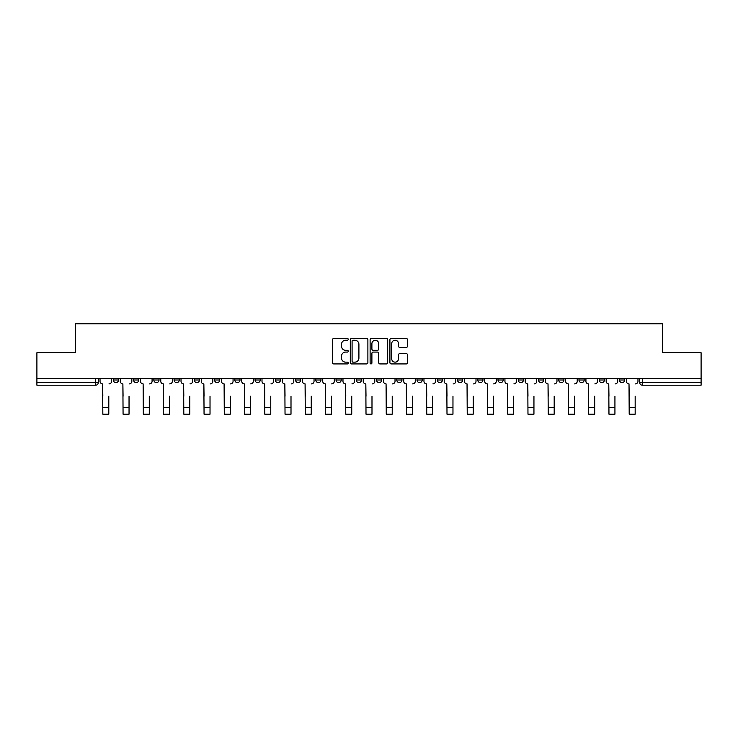 <?xml version="1.0" encoding="UTF-8"?>
<svg xmlns="http://www.w3.org/2000/svg" width="738" height="738" viewBox="0 0 738 738"><rect width="100%" height="100%" fill="white"/><g stroke="black" fill="none" stroke-linecap="round" stroke-linejoin="round"><path stroke-width="1.11" d="M348.235 339.342A0.895 0.895 0 0 0 347.349 338.447L333.807 338.447A1.273 1.273 0 0 0 332.534 339.72L332.534 362.653A1.273 1.273 0 0 0 333.807 363.926L347.349 363.926A0.895 0.895 0 0 0 348.235 363.031A0.895 0.895 0 0 0 347.349 362.146L345.596 362.146A4.077 4.077 0 0 1 341.519 358.068L341.519 356.159A4.077 4.077 0 0 1 345.596 352.081L347.349 352.081A0.895 0.895 0 0 0 348.235 351.187A0.895 0.895 0 0 0 347.349 350.301L345.596 350.301A4.077 4.077 0 0 1 341.519 346.223L341.519 344.305A4.077 4.077 0 0 1 345.596 340.236L347.349 340.236A0.895 0.895 0 0 0 348.235 339.342M619.468 379.996L619.468 378.576L619.468 379.996A2.592 2.592 0 0 0 622.069 382.598A2.592 2.592 0 0 1 619.468 379.996L624.662 379.996A2.592 2.592 0 0 1 622.069 382.598M538.491 379.996L538.491 378.576L538.491 379.996A2.592 2.592 0 0 0 541.083 382.598A2.592 2.592 0 0 1 538.491 379.996L543.685 379.996A2.592 2.592 0 0 1 541.083 382.598M315.79 378.576L315.79 379.996L320.984 379.996A2.592 2.592 0 0 1 318.382 382.598A2.592 2.592 0 0 1 315.79 379.996L315.79 378.576M295.551 378.576L295.551 379.996L300.735 379.996A2.592 2.592 0 0 1 298.143 382.598A2.592 2.592 0 0 1 295.551 379.996L295.551 378.576M194.315 379.996L194.315 378.576L194.315 379.996A2.592 2.592 0 0 0 196.917 382.598A2.592 2.592 0 0 1 194.315 379.996L199.509 379.996A2.592 2.592 0 0 1 196.917 382.598M153.827 378.576L153.827 379.996L159.021 379.996A2.592 2.592 0 0 1 156.428 382.598A2.592 2.592 0 0 1 153.827 379.996L153.827 378.576M133.587 379.996L133.587 378.576L133.587 379.996A2.592 2.592 0 0 0 136.179 382.598A2.592 2.592 0 0 1 133.587 379.996L138.772 379.996A2.592 2.592 0 0 1 136.179 382.598A2.592 2.592 0 0 0 138.772 379.996A2.592 2.592 0 0 1 136.179 382.598M113.338 379.996L113.338 378.576L113.338 379.996A2.592 2.592 0 0 0 115.931 382.598A2.592 2.592 0 0 1 113.338 379.996L118.532 379.996A2.592 2.592 0 0 1 115.931 382.598A2.592 2.592 0 0 0 118.532 379.996A2.592 2.592 0 0 1 115.931 382.598M406.232 347.432A1.273 1.273 0 0 0 407.505 346.159L407.505 339.72A1.273 1.273 0 0 0 406.232 338.447L391.195 338.447A1.273 1.273 0 0 0 389.922 339.72L389.922 362.653A1.273 1.273 0 0 0 391.195 363.926L406.232 363.926A1.273 1.273 0 0 0 407.505 362.653L407.505 354.886A1.273 1.273 0 0 0 406.232 353.613L399.793 353.613A1.273 1.273 0 0 0 398.52 354.886L398.52 358.733A3.404 3.404 0 0 1 395.116 362.146A3.404 3.404 0 0 1 391.703 358.733L391.703 343.64A3.404 3.404 0 0 1 395.116 340.236A3.404 3.404 0 0 1 398.52 343.64L398.52 346.159A1.273 1.273 0 0 0 399.793 347.432L406.232 347.432M36.9 378.576L36.9 352.746L75.571 352.746L75.571 323.807L662.429 323.807L662.429 352.746L701.1 352.746L701.1 378.576L36.9 378.576L36.9 382.598L98.283 382.598L98.283 378.576M367.884 339.72A1.273 1.273 0 0 0 366.611 338.447L351.583 338.447A1.273 1.273 0 0 0 350.31 339.72L350.31 362.653A1.273 1.273 0 0 0 351.583 363.926L366.611 363.926A1.273 1.273 0 0 0 367.884 362.653L367.884 339.72M371.389 338.447L386.417 338.447A1.273 1.273 0 0 1 387.69 339.72L387.69 362.653A1.273 1.273 0 0 1 386.417 363.926L379.987 363.926A1.273 1.273 0 0 1 378.714 362.653L378.714 353.354A1.273 1.273 0 0 0 377.441 352.081L373.17 352.081A1.273 1.273 0 0 0 371.897 353.354L371.897 363.031A0.895 0.895 0 0 1 371.002 363.926A0.895 0.895 0 0 1 370.116 363.031L370.116 339.72A1.273 1.273 0 0 1 371.389 338.447M639.717 378.576L639.717 382.598L701.1 382.598L701.1 385.19L642.309 385.19A2.592 2.592 0 0 1 639.717 382.598L639.717 378.576M701.1 378.576L701.1 382.598M98.283 382.598A2.592 2.592 0 0 1 95.691 385.19A2.592 2.592 0 0 0 98.283 382.598A2.592 2.592 0 0 1 95.691 385.19L36.9 385.19L36.9 382.598M624.662 378.576L624.662 379.996M604.413 378.576L604.413 379.996A2.592 2.592 0 0 1 601.821 382.598A2.592 2.592 0 0 1 599.228 379.996L604.413 379.996A2.592 2.592 0 0 1 601.821 382.598A2.592 2.592 0 0 0 604.413 379.996L604.413 378.576M599.228 378.576L599.228 379.996M584.173 378.576L584.173 379.996A2.592 2.592 0 0 1 581.572 382.598A2.592 2.592 0 0 1 578.979 379.996L584.173 379.996L584.173 378.576M578.979 378.576L578.979 379.996M563.924 378.576L563.924 379.996A2.592 2.592 0 0 1 561.332 382.598A2.592 2.592 0 0 1 558.731 379.996L563.924 379.996M558.731 378.576L558.731 379.996M543.685 378.576L543.685 379.996L543.685 378.576M523.436 378.576L523.436 379.996A2.592 2.592 0 0 1 520.844 382.598A2.592 2.592 0 0 1 518.242 379.996L523.436 379.996A2.592 2.592 0 0 1 520.844 382.598A2.592 2.592 0 0 0 523.436 379.996L523.436 378.576M518.242 378.576L518.242 379.996M503.187 378.576L503.187 379.996A2.592 2.592 0 0 1 500.595 382.598A2.592 2.592 0 0 1 498.002 379.996L503.187 379.996L503.187 378.576M498.002 378.576L498.002 379.996M482.947 378.576L482.947 379.996A2.592 2.592 0 0 1 480.346 382.598A2.592 2.592 0 0 1 477.754 379.996L482.947 379.996M477.754 378.576L477.754 379.996M462.698 378.576L462.698 379.996A2.592 2.592 0 0 1 460.106 382.598A2.592 2.592 0 0 1 457.505 379.996L462.698 379.996L462.698 378.576M457.505 378.576L457.505 379.996M442.449 378.576L442.449 379.996A2.592 2.592 0 0 1 439.857 382.598A2.592 2.592 0 0 1 437.265 379.996L442.449 379.996L442.449 378.576M437.265 378.576L437.265 379.996M422.21 378.576L422.21 379.996A2.592 2.592 0 0 1 419.618 382.598A2.592 2.592 0 0 1 417.016 379.996L422.21 379.996M417.016 378.576L417.016 379.996M401.961 378.576L401.961 379.996A2.592 2.592 0 0 1 399.369 382.598A2.592 2.592 0 0 1 396.776 379.996L401.961 379.996M396.776 378.576L396.776 379.996M381.721 378.576L381.721 379.996A2.592 2.592 0 0 1 379.12 382.598A2.592 2.592 0 0 1 376.528 379.996A2.592 2.592 0 0 0 379.12 382.598M376.528 378.576L376.528 379.996L381.721 379.996M361.472 378.576L361.472 379.996A2.592 2.592 0 0 1 358.88 382.598A2.592 2.592 0 0 1 356.279 379.996L361.472 379.996L361.472 378.576M356.279 378.576L356.279 379.996M341.224 378.576L341.224 379.996A2.592 2.592 0 0 1 338.631 382.598A2.592 2.592 0 0 1 336.039 379.996L341.224 379.996A2.592 2.592 0 0 1 338.631 382.598A2.592 2.592 0 0 0 341.224 379.996L341.224 378.576M336.039 378.576L336.039 379.996M320.984 378.576L320.984 379.996M300.735 378.576L300.735 379.996L300.735 378.576M280.495 378.576L280.495 379.996A2.592 2.592 0 0 1 277.894 382.598A2.592 2.592 0 0 1 275.302 379.996L280.495 379.996L280.495 378.576M275.302 378.576L275.302 379.996M260.246 378.576L260.246 379.996A2.592 2.592 0 0 1 257.654 382.598A2.592 2.592 0 0 1 255.053 379.996L260.246 379.996M255.053 378.576L255.053 379.996M239.998 378.576L239.998 379.996A2.592 2.592 0 0 1 237.405 382.598A2.592 2.592 0 0 1 234.813 379.996L239.998 379.996M234.813 378.576L234.813 379.996M219.758 378.576L219.758 379.996A2.592 2.592 0 0 1 217.156 382.598A2.592 2.592 0 0 1 214.564 379.996L219.758 379.996A2.592 2.592 0 0 1 217.156 382.598A2.592 2.592 0 0 0 219.758 379.996M214.564 378.576L214.564 379.996M199.509 378.576L199.509 379.996M179.269 378.576L179.269 379.996A2.592 2.592 0 0 1 176.668 382.598A2.592 2.592 0 0 1 174.076 379.996L179.269 379.996A2.592 2.592 0 0 1 176.668 382.598A2.592 2.592 0 0 0 179.269 379.996L179.269 378.576M174.076 378.576L174.076 379.996M159.021 378.576L159.021 379.996L159.021 378.576M138.772 378.576L138.772 379.996L138.772 378.576M118.532 378.576L118.532 379.996L118.532 378.576M352.985 340.236A0.895 0.895 0 0 0 352.091 341.122L352.091 361.251A0.895 0.895 0 0 0 352.985 362.146L354.83 362.146A4.077 4.077 0 0 0 358.908 358.068L358.908 344.305A4.077 4.077 0 0 0 354.83 340.236L352.985 340.236M378.714 343.705A3.404 3.404 0 0 0 375.31 340.301A3.404 3.404 0 0 0 371.897 343.705L371.897 349.019A1.273 1.273 0 0 0 373.17 350.301L377.441 350.301A1.273 1.273 0 0 0 378.714 349.019L378.714 343.705M100.036 381.297L100.036 378.576L100.036 381.297A2.592 2.592 0 0 0 102.628 383.889L102.831 396.223M102.628 383.889L102.831 414.193L108.8 414.193L108.8 396.223M111.586 381.297L111.586 378.576L111.586 381.297A2.592 2.592 0 0 1 108.993 383.889M108.8 414.193L102.831 414.193M120.285 381.297L120.285 378.576L120.285 381.297A2.592 2.592 0 0 0 122.877 383.889L123.071 396.223M122.877 383.889L123.071 414.193L129.039 414.193L129.039 396.223M131.834 381.297L131.834 378.576L131.834 381.297A2.592 2.592 0 0 1 129.233 383.889M140.524 381.297L140.524 378.576L140.524 381.297A2.592 2.592 0 0 0 143.126 383.889L143.32 396.223M143.126 383.889L143.32 414.193L149.288 414.193L149.288 396.223M152.074 381.297L152.074 378.576L152.074 381.297A2.592 2.592 0 0 1 149.482 383.889M129.039 414.193L123.071 414.193M149.288 414.193L143.32 414.193M160.773 381.297L160.773 378.576L160.773 381.297A2.592 2.592 0 0 0 163.366 383.889L163.559 396.223M163.366 383.889L163.559 414.193L169.528 414.193L169.528 396.223M172.323 381.297L172.323 378.576L172.323 381.297A2.592 2.592 0 0 1 169.731 383.889M181.022 381.297L181.022 378.576L181.022 381.297A2.592 2.592 0 0 0 183.614 383.889L183.808 396.223M183.614 383.889L183.808 414.193L189.777 414.193L189.777 396.223M192.572 381.297L192.572 378.576L192.572 381.297A2.592 2.592 0 0 1 189.97 383.889M201.262 381.297L201.262 378.576L201.262 381.297A2.592 2.592 0 0 0 203.854 383.889L204.057 396.223M203.854 383.889L204.057 414.193L210.026 414.193L210.026 396.223M212.812 381.297L212.812 378.576L212.812 381.297A2.592 2.592 0 0 1 210.219 383.889M169.528 414.193L163.559 414.193M189.777 414.193L183.808 414.193M210.026 414.193L204.057 414.193M221.511 381.297L221.511 378.576L221.511 381.297A2.592 2.592 0 0 0 224.103 383.889L224.297 396.223M224.103 383.889L224.297 414.193L230.265 414.193L230.265 396.223M233.06 381.297L233.06 378.576L233.06 381.297A2.592 2.592 0 0 1 230.459 383.889M230.265 414.193L224.297 414.193M241.75 381.297L241.75 378.576L241.75 381.297A2.592 2.592 0 0 0 244.352 383.889L244.546 396.223M244.352 383.889L244.546 414.193L250.514 414.193L250.514 396.223M253.3 381.297L253.3 378.576L253.3 381.297A2.592 2.592 0 0 1 250.708 383.889M250.514 414.193L244.546 414.193M261.999 381.297L261.999 378.576L261.999 381.297A2.592 2.592 0 0 0 264.591 383.889L264.785 396.223M264.591 383.889L264.785 414.193L270.763 414.193L270.763 396.223M273.549 381.297L273.549 378.576L273.549 381.297A2.592 2.592 0 0 1 270.957 383.889M270.763 414.193L264.785 414.193M282.248 381.297L282.248 378.576L282.248 381.297A2.592 2.592 0 0 0 284.84 383.889L285.034 396.223M284.84 383.889L285.034 414.193L291.003 414.193L291.003 396.223M293.798 381.297L293.798 378.576L293.798 381.297A2.592 2.592 0 0 1 291.196 383.889M291.003 414.193L285.034 414.193M302.488 381.297L302.488 378.576L302.488 381.297A2.592 2.592 0 0 0 305.089 383.889L305.283 396.223M305.089 383.889L305.283 414.193L311.251 414.193L311.251 396.223M314.037 381.297L314.037 378.576L314.037 381.297A2.592 2.592 0 0 1 311.445 383.889M311.251 414.193L305.283 414.193M322.737 381.297L322.737 378.576L322.737 381.297A2.592 2.592 0 0 0 325.329 383.889L325.523 396.223M325.329 383.889L325.523 414.193L331.491 414.193L331.491 396.223M334.286 381.297L334.286 378.576L334.286 381.297A2.592 2.592 0 0 1 331.685 383.889M331.491 414.193L325.523 414.193M342.976 381.297L342.976 378.576L342.976 381.297A2.592 2.592 0 0 0 345.578 383.889L345.771 396.223M345.578 383.889L345.771 414.193L351.74 414.193L351.74 396.223M354.526 381.297L354.526 378.576L354.526 381.297A2.592 2.592 0 0 1 351.934 383.889M351.74 414.193L345.771 414.193M363.225 381.297L363.225 378.576L363.225 381.297A2.592 2.592 0 0 0 365.817 383.889L366.011 396.223M365.817 383.889L366.011 414.193L371.989 414.193L371.989 396.223M374.775 381.297L374.775 378.576L374.775 381.297A2.592 2.592 0 0 1 372.183 383.889M371.989 414.193L366.011 414.193M383.474 381.297L383.474 378.576L383.474 381.297A2.592 2.592 0 0 0 386.066 383.889L386.26 396.223M386.066 383.889L386.26 414.193L392.229 414.193L392.229 396.223M395.024 381.297L395.024 378.576L395.024 381.297A2.592 2.592 0 0 1 392.422 383.889M392.229 414.193L386.26 414.193M403.714 381.297L403.714 378.576L403.714 381.297A2.592 2.592 0 0 0 406.315 383.889L406.509 396.223M406.315 383.889L406.509 414.193L412.477 414.193L412.477 396.223M415.263 381.297L415.263 378.576L415.263 381.297A2.592 2.592 0 0 1 412.671 383.889M412.477 414.193L406.509 414.193M423.963 381.297L423.963 378.576L423.963 381.297A2.592 2.592 0 0 0 426.555 383.889L426.749 396.223M426.555 383.889L426.749 414.193L432.717 414.193L432.717 396.223M435.512 381.297L435.512 378.576L435.512 381.297A2.592 2.592 0 0 1 432.911 383.889M432.717 414.193L426.749 414.193M444.202 381.297L444.202 378.576L444.202 381.297A2.592 2.592 0 0 0 446.804 383.889L446.997 396.223M446.804 383.889L446.997 414.193L452.966 414.193L452.966 396.223M455.752 381.297L455.752 378.576L455.752 381.297A2.592 2.592 0 0 1 453.16 383.889M452.966 414.193L446.997 414.193M464.451 381.297L464.451 378.576L464.451 381.297A2.592 2.592 0 0 0 467.043 383.889L467.237 396.223M467.043 383.889L467.237 414.193L473.215 414.193L473.215 396.223M476.001 381.297L476.001 378.576L476.001 381.297A2.592 2.592 0 0 1 473.409 383.889M473.215 414.193L467.237 414.193M484.7 381.297L484.7 378.576L484.7 381.297A2.592 2.592 0 0 0 487.292 383.889L487.486 396.223M487.292 383.889L487.486 414.193L493.454 414.193L493.454 396.223M496.25 381.297L496.25 378.576L496.25 381.297A2.592 2.592 0 0 1 493.648 383.889M493.454 414.193L487.486 414.193M504.94 381.297L504.94 378.576L504.94 381.297A2.592 2.592 0 0 0 507.541 383.889L507.735 396.223M507.541 383.889L507.735 414.193L513.703 414.193L513.703 396.223M516.489 381.297L516.489 378.576L516.489 381.297A2.592 2.592 0 0 1 513.897 383.889M513.703 414.193L507.735 414.193M525.188 381.297L525.188 378.576L525.188 381.297A2.592 2.592 0 0 0 527.781 383.889L527.974 396.223M527.781 383.889L527.974 414.193L533.943 414.193L533.943 396.223M536.738 381.297L536.738 378.576L536.738 381.297A2.592 2.592 0 0 1 534.146 383.889M533.943 414.193L527.974 414.193M545.428 381.297L545.428 378.576L545.428 381.297A2.592 2.592 0 0 0 548.03 383.889L548.223 396.223M548.03 383.889L548.223 414.193L554.192 414.193L554.192 396.223M556.978 381.297L556.978 378.576L556.978 381.297A2.592 2.592 0 0 1 554.386 383.889M554.192 414.193L548.223 414.193M565.677 381.297L565.677 378.576L565.677 381.297A2.592 2.592 0 0 0 568.269 383.889L568.472 396.223M568.269 383.889L568.472 414.193L574.441 414.193L574.441 396.223M577.227 381.297L577.227 378.576L577.227 381.297A2.592 2.592 0 0 1 574.634 383.889M574.441 414.193L568.472 414.193M585.926 381.297L585.926 378.576L585.926 381.297A2.592 2.592 0 0 0 588.518 383.889L588.712 396.223M588.518 383.889L588.712 414.193L594.68 414.193L594.68 396.223M597.476 381.297L597.476 378.576L597.476 381.297A2.592 2.592 0 0 1 594.874 383.889M594.68 414.193L588.712 414.193M606.166 381.297L606.166 378.576L606.166 381.297A2.592 2.592 0 0 0 608.767 383.889L608.961 396.223M608.767 383.889L608.961 414.193L614.929 414.193L614.929 396.223M617.715 381.297L617.715 378.576L617.715 381.297A2.592 2.592 0 0 1 615.123 383.889M614.929 414.193L608.961 414.193M626.414 381.297L626.414 378.576L626.414 381.297A2.592 2.592 0 0 0 629.007 383.889L629.2 396.223M629.007 383.889L629.2 414.193L635.169 414.193L635.169 396.223M637.964 381.297L637.964 378.576L637.964 381.297A2.592 2.592 0 0 1 635.372 383.889M635.169 414.193L629.2 414.193M95.691 378.576L95.691 385.19M642.309 378.576L642.309 385.19M108.8 407.644L102.831 407.644M129.039 407.644L123.071 407.644M149.288 407.644L143.32 407.644M169.528 407.644L163.559 407.644M189.777 407.644L183.808 407.644M210.026 407.644L204.057 407.644M230.265 407.644L224.297 407.644M250.514 407.644L244.546 407.644M270.763 407.644L264.785 407.644M291.003 407.644L285.034 407.644M311.251 407.644L305.283 407.644M331.491 407.644L325.523 407.644M351.74 407.644L345.771 407.644M371.989 407.644L366.011 407.644M392.229 407.644L386.26 407.644M412.477 407.644L406.509 407.644M432.717 407.644L426.749 407.644M452.966 407.644L446.997 407.644M473.215 407.644L467.237 407.644M493.454 407.644L487.486 407.644M513.703 407.644L507.735 407.644M533.943 407.644L527.974 407.644M554.192 407.644L548.223 407.644M574.441 407.644L568.472 407.644M594.68 407.644L588.712 407.644M614.929 407.644L608.961 407.644M635.169 407.644L629.2 407.644"/></g></svg>
